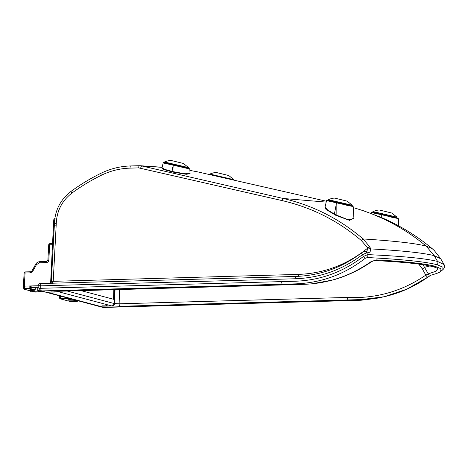 <?xml version="1.0" encoding="UTF-8"?>
<svg xmlns="http://www.w3.org/2000/svg" width="468" height="468" viewBox="0 0 468 468"><rect width="100%" height="100%" fill="white"/><g stroke="black" fill="none" stroke-linecap="round" stroke-linejoin="round"><path stroke-width="0.7" d="M30.361 291.283L37.732 291.207L30.361 291.283L30.326 290.54L34.65 290.242L29.197 289.002L29.139 285.995L24.336 286.129L24.517 288.627L30.566 288.545L35.188 289.78L35.275 287.37M38.791 285.948L29.139 285.995L38.774 285.726M31.087 286.164L31.338 287.481L38.873 287.27M24.19 289.154A0.497 0.421 -97.2 0 1 23.763 288.686L24.517 288.627L24.646 289.13L24.108 289.195L30.338 290.856L23.973 289.183A0.497 0.48 -75.1 0 0 24.108 289.195M23.622 288.744A0.497 0.48 -75.1 0 0 23.973 289.183L23.4 286.223L24.102 273.084L25.038 273.008L24.336 286.129L23.4 286.223M35.79 292.09L40.862 291.897A0.497 0.48 -75.1 0 0 41.336 291.418L41.359 291.014M34.65 290.242L35.188 289.78M30.092 289.031A0.497 0.48 -75.1 0 0 30.566 288.545L30.636 286.042M31.847 271.124L35.673 264.25C36.633 262.647 38.019 261.793 39.827 261.676L46.677 261.483M30.8 271.768A1.24 0.298 88.4 0 0 30.777 271.762L31.812 271.107L32.59 271.569L30.508 272.856L25.038 273.008A1.24 0.298 88.4 0 1 25.301 271.914A1.24 1.24 0 0 0 24.102 273.084L24.137 273.119M39.827 261.676A1.24 0.298 88.4 0 0 39.809 261.671C37.984 261.787 36.592 262.642 35.638 264.239L36.416 264.695L32.59 271.569M47.935 260.29L48.83 260.173C48.625 261.594 47.824 262.396 46.431 262.571L39.54 262.764L36.416 264.695M35.784 292.09L34.743 292.05A0.497 0.48 -75.1 0 0 34.878 292.061L40.839 291.933A0.497 0.421 82.8 0 0 40.997 291.874M38.867 287.182L31.04 287.399M66.468 300.901L73.845 300.819L66.468 300.901L66.438 300.158L70.762 299.859L71.311 298.988M73.845 300.678L76.974 301.515L70.855 301.661A0.497 0.48 -75.1 0 0 70.984 301.679L68.855 301.111M71.294 299.391L66.678 298.163L65.181 298.116L65.304 298.619L66.204 298.642A0.497 0.48 -75.1 0 0 66.678 298.163L66.69 297.759M76.974 301.515A0.497 0.48 -75.1 0 0 77.448 301.029L73.862 300.076M65.198 297.361L65.181 298.116L59.734 298.356L59.547 295.858M77.442 301.082L77.472 300.626M60.471 296.104L60.752 298.742L65.304 298.619M77.507 300.637L77.483 301.059L76.454 301.579M59.734 298.356A0.497 0.48 -75.1 0 0 60.085 298.795L60.085 298.795A0.497 0.48 -75.1 0 0 60.214 298.812L60.752 298.742M54.329 225.611L53.428 225.74L53.674 220.691A2.475 0.392 3.8 0 1 53.68 220.65A2.475 0.392 3.8 0 1 54.434 220.428L52.48 260.208M50.62 283.099L51.188 282.97M55.329 218.065C52.937 220.083 54.224 219.363 53.68 220.65L54.58 220.533M298.403 276.342A2.475 0.597 88.4 0 0 298.689 274.394C324.359 273.359 347.402 264.566 367.813 248.022L361.314 240.517C338.159 220.791 311.77 207.488 282.14 200.602L138.739 167.889A2.475 0.597 -91.6 0 1 139.271 165.701A2.475 0.597 -91.6 0 1 139.312 165.707L141.751 165.959L283.204 198.479C313.092 205.452 339.727 218.948 363.098 238.955C394.366 240.926 415.391 243.313 426.167 246.109L432.058 248.52M189.868 170.381L197.631 171.867L189.873 170.405M162.139 167.345L141.751 165.959A2.475 0.655 -77.1 0 0 140.687 168.076M190.061 173.681L186.211 174.295L172.633 172.037L163.197 169.352L162.033 167.924M353.884 218.012L349.578 220.381L335.854 215.356L326.003 209.465L325.12 206.686M353.252 207.628A210.343 203.574 104.9 0 1 356.3 208.517A210.343 203.574 104.9 0 1 426.167 246.109L434.222 255.668C423.37 252.884 402.17 250.626 370.621 248.9C370.779 251.491 369.685 252.808 367.327 252.86L366.66 252.837L367.696 254.615C402.603 256.183 425.903 258.465 437.592 261.472L434.222 255.668L440.71 258.757L444.085 264.572L437.592 261.472C438.177 262.694 437.972 263.771 436.977 264.707C425.318 261.717 402.111 259.33 367.351 257.535L365.145 258.354C344.647 274.347 321.539 282.847 295.823 283.86L282.327 284.234L290.856 284.69L304.335 284.316C328.396 283.403 350.514 275.927 370.697 261.887L376.325 259.904C405.241 261.483 424.798 263.601 435 266.251L440.991 268.772L440.64 271.446L442.792 269.767L442.956 267.181L436.977 264.707M361.314 240.517A2.475 0.649 -49.3 0 1 363.098 238.955L369.884 246.975L370.621 248.9A2.475 1.305 -9 0 0 367.971 249.075L367.813 248.022A2.475 0.573 -32.1 0 1 369.884 246.975M336.164 204.832L336.398 202.234L352.486 206.055L353.188 206.604L353.919 218.591L348.28 219.796L336.147 214.976L336.164 204.832L334.38 214.081L336.147 214.976L335.854 215.356M342.868 204.44L352.773 206.476L326.974 200.69M327.553 200.316L336.398 202.234C327.354 200.38 326.687 199.584 326.553 200.561L325.073 206.891L327.483 209.857L334.38 214.081L334.088 214.467M381.303 217.474L381.303 216.462L381.122 217.398M381.303 216.462L381.309 214.677L372.089 212.706M388.007 216.462L397.911 218.497L381.309 214.677L381.549 214.256L397.578 218.059L398.326 218.626L398.771 225.939M372.668 212.326L381.549 214.256C373.511 212.647 371.569 211.518 371.674 212.577L371.446 213.543M172.85 166.883L171.972 171.411L172.838 171.61L173.183 165.157L163.168 162.969L162.027 167.825L164.677 169.352L171.972 171.411L171.762 171.838M172.633 172.037L172.838 171.61L184.725 173.739L190.066 173.622L189.786 169.006L173.183 165.157L173.394 164.73L189.008 168.439A0.497 0.48 104.9 0 1 189.376 168.884M38.797 284.901L40.669 285.843L40.821 288.306L293.494 281.28C319.153 280.759 342.471 272.481 363.455 256.446L367.696 254.615A2.475 1.62 92.7 0 1 367.351 257.535M295.741 276.453A2.475 0.597 88.4 0 0 295.7 276.448C319.901 275.599 341.845 267.737 361.518 252.866L361.518 252.866C362.957 251.907 364.221 251.474 365.303 251.55L365.303 251.55A2.475 1.626 92.2 0 1 366.66 252.837L362.419 254.668C342.307 269.878 319.89 277.91 295.162 278.764L40.669 285.843L39.944 283.567L295.7 276.448A2.475 0.597 88.4 0 0 295.162 278.764M365.303 251.55L365.964 251.579A2.475 1.632 92.2 0 1 365.97 251.579L366.508 251.462L367.971 249.075M138.739 167.889L130.04 168.129C120.048 168.433 110.489 170.808 101.363 175.254C91.067 180.309 81.262 186.241 71.949 193.05C62.086 200.678 56.862 210.74 56.283 223.23L53.223 281.221L52.404 283.409M361.518 252.866A2.475 0.386 52.5 0 0 362.419 254.668L363.455 256.446A2.475 0.386 52.1 0 0 365.145 258.354M365.97 251.579A2.475 1.632 92.2 0 1 367.327 252.86M298.689 274.394L51.351 281.379L54.346 225.248L56.218 225.09M39.944 283.567C39.09 283.737 38.68 284.175 38.727 284.895L38.955 288.621L40.821 288.306A2.475 0.597 88.4 0 0 41.447 290.938L103.44 307.441L344.319 300.743L348.151 299.947L119.761 306.3L111.887 305.967C113.274 305.785 114.057 304.984 114.239 303.551L119.135 303.802A2.475 0.597 88.4 0 0 119.761 306.3M108.248 306.014L111.887 305.967M108.248 306.066L103.083 306.154M103.627 306.142L99.836 306.248L46.665 292.09L54.873 292.079L54.177 291.88L57.979 291.611C57.447 291.359 58.945 291.166 62.466 291.043L290.856 284.69A2.475 0.597 -91.6 0 0 290.897 284.696L311.466 283.906L333.093 279.952C346.659 276.138 359.301 270.176 371.025 262.062L371.025 262.062A2.475 0.339 -124.7 0 1 370.697 261.887M46.665 292.09L47.204 292.02M54.183 291.856L54.721 291.81M59.793 291.178L58.36 291.71M114.683 289.593L114.239 303.551M429.852 265.982L424.611 267.298A3.715 0.491 150.7 0 1 422.347 268.948L425.804 275.12A2.475 0.474 54.7 0 0 427.834 277.167A2.475 0.474 54.7 0 0 427.875 277.114L406.844 289.166L384.146 296.747L361.629 299.573L348.151 299.947A2.475 0.597 88.4 0 1 347.525 297.443C376.044 298.742 402.135 291.295 425.804 275.12L428.279 273.85L436.1 271.218L437.849 268.614M442.769 269.784L442.792 269.767C444.653 267.901 445.086 266.169 444.085 264.572M281.701 281.607A2.475 0.597 88.4 0 0 282.327 284.234L41.447 290.938A2.475 2.393 104.9 0 1 40.786 290.862L102.773 307.365A2.475 2.393 104.9 0 0 103.44 307.441A2.475 0.597 88.4 0 0 103.481 307.447L344.36 300.748A2.475 0.597 88.4 0 1 344.319 300.743L357.809 300.368L376.57 298.327L384.146 296.747C399.935 293.138 414.496 286.609 427.834 277.167L430.993 275.184C437.089 273.441 440.306 272.195 440.64 271.446L440.64 271.446M422.996 264.707L428.279 273.85A2.475 2.358 75.8 0 0 430.993 275.184M422.347 268.948L418.813 264.116M115.029 289.587L114.642 303.662A2.475 2.393 104.9 0 1 112.267 306.066M376.325 259.904A2.475 1.737 -87.1 0 1 375.067 260.559L375.067 260.559C393.284 261.513 407.575 262.659 417.936 263.999C427.658 265.321 426.57 265.28 433.099 266.701L435 266.251M59.184 291.236A2.475 2.393 104.9 0 1 57.979 291.611M328.203 199.672C332.023 198.186 334.608 197.771 335.954 198.42L347.157 201.135L352.31 205.276L328.203 199.672L328.045 200.362M164.467 161.998C168.287 160.512 170.867 160.091 172.218 160.746L183.421 163.455L188.569 167.602L164.467 161.998L164.303 162.694M396.87 217.877L397.028 217.193L381.964 213.595L372.92 211.594L372.762 212.291M209.81 174.067C213.624 172.575 216.21 172.16 217.556 172.815L228.758 175.523L233.912 179.665L209.81 174.067L209.682 174.611M113.344 299.222A1.24 0.304 91.5 0 0 113.566 298.11L114.046 298.122L114.315 289.604M114.046 298.122A1.24 0.304 -88.5 0 1 113.706 299.321A1.24 0.304 -88.5 0 1 113.689 299.315L80.73 290.54M103.405 306.084A0.497 0.48 -75.1 0 1 103.171 306.148L111.7 305.914L58.547 291.763L46.677 292.09L99.848 306.242M113.566 298.11L113.835 289.622M39.979 283.567L295.653 276.459M52.498 244.694L49.655 244.77L48.83 260.173M46.718 261.483A1.24 0.298 88.4 0 0 46.695 261.477L47.9 260.255L48.719 244.846A1.24 1.24 0 0 1 49.924 243.676L52.551 243.606L49.924 243.676A1.24 0.298 88.4 0 0 49.924 243.676A1.24 0.298 88.4 0 0 49.655 244.77L48.754 244.881M37.75 290.458L41.336 291.418M29.197 289.002L24.646 289.13M32.748 291.5L34.878 292.061M40.862 291.897L37.738 291.067M40.78 291.938A0.497 0.421 82.8 0 0 40.839 291.933L41.4 291.02M30.508 272.856A1.24 0.298 88.4 0 1 30.777 271.762L25.301 271.914A1.24 0.298 88.4 0 1 25.325 271.92L30.753 271.768M46.431 262.571A1.24 0.298 88.4 0 1 46.695 261.477L39.809 261.671A1.24 0.298 88.4 0 0 39.54 262.764M66.204 298.642L70.762 299.859M59.693 298.344L60.085 298.795L66.45 300.491L60.214 298.812M71.282 301.708L70.984 301.679M71.306 301.708L76.442 301.579M66.117 298.128L65.865 298.619M130.04 168.129A2.475 0.597 -91.6 0 1 130.572 165.947A2.475 0.597 -91.6 0 1 130.613 165.953L139.23 165.713M53.51 223.973L54.405 223.862M50.597 283.269L51.152 283.163M50.608 283.175L51.176 283.029M282.14 200.602A2.475 0.655 -77.1 0 1 283.204 198.479L326.19 202.1M101.363 175.254A2.475 0.421 -116.1 0 1 100.877 173.324C90.447 178.443 80.519 184.445 71.089 191.342C60.559 199.456 55.002 210.167 54.411 223.47L54.346 225.248M71.949 193.05A2.475 0.328 -126.2 0 1 71.089 191.342M56.283 223.23L54.411 223.47M119.533 289.458L119.135 303.802L347.525 297.443M102.773 307.365A2.475 2.475 0 0 0 103.481 307.447A2.475 0.597 88.4 0 0 103.522 307.441M66.825 290.926L114.052 303.504L114.496 289.598M111.7 305.914C113.086 305.739 113.87 304.931 114.052 303.504L114.069 303.504C113.929 304.908 113.139 305.715 111.706 305.914L107.792 306.025A0.497 0.48 104.9 0 1 107.652 306.008L106.669 305.364M60.068 291.16L58.494 291.704M102.545 305.984L103.018 305.452M51.123 291.646L50.649 292.167M54.586 291.816L54.633 291.868A0.497 0.48 -75.1 0 1 54.499 291.856A0.497 0.497 0 0 1 54.423 291.827A0.497 0.48 -75.1 0 0 54.499 291.856L55.259 292.038M37.732 291.207L37.826 287.299M32.666 291.494L34.743 292.05M73.845 300.819L73.868 299.666M70.855 301.661L68.778 301.111M50.614 283.111L53.428 225.74M140.254 165.719L162.162 167.251M197.636 171.867L326.395 201.222M356.3 208.517L363.589 210.799L380.712 217.222C399.321 225.12 416.426 235.544 432.017 248.49L434.269 250.52L440.71 258.757M189.786 169.006L189.025 168.439L173.394 164.73C159.898 161.823 164.66 162.425 163.168 162.969M140.172 165.719L130.572 165.947C120.217 166.263 110.319 168.72 100.877 173.324M51.123 283.31L51.351 281.379M38.955 288.621A2.475 2.475 0 0 0 40.786 290.862M432.783 266.62C438.732 268.416 437.229 268.398 437.867 268.626M375.067 260.559C374.154 260.477 372.809 260.98 371.025 262.062M58.763 291.266L290.897 284.696M344.36 300.748L361.138 300.234L376.565 298.327M352.31 205.276L352.147 205.967M188.569 167.602L188.411 168.281M372.92 211.594C376.74 210.103 379.326 209.687 380.671 210.343L391.874 213.051L397.028 217.193M233.912 179.665L233.807 180.11M102.966 305.423L102.679 305.885L107.02 305.838M114.514 289.598L114.069 303.504"/></g></svg>
